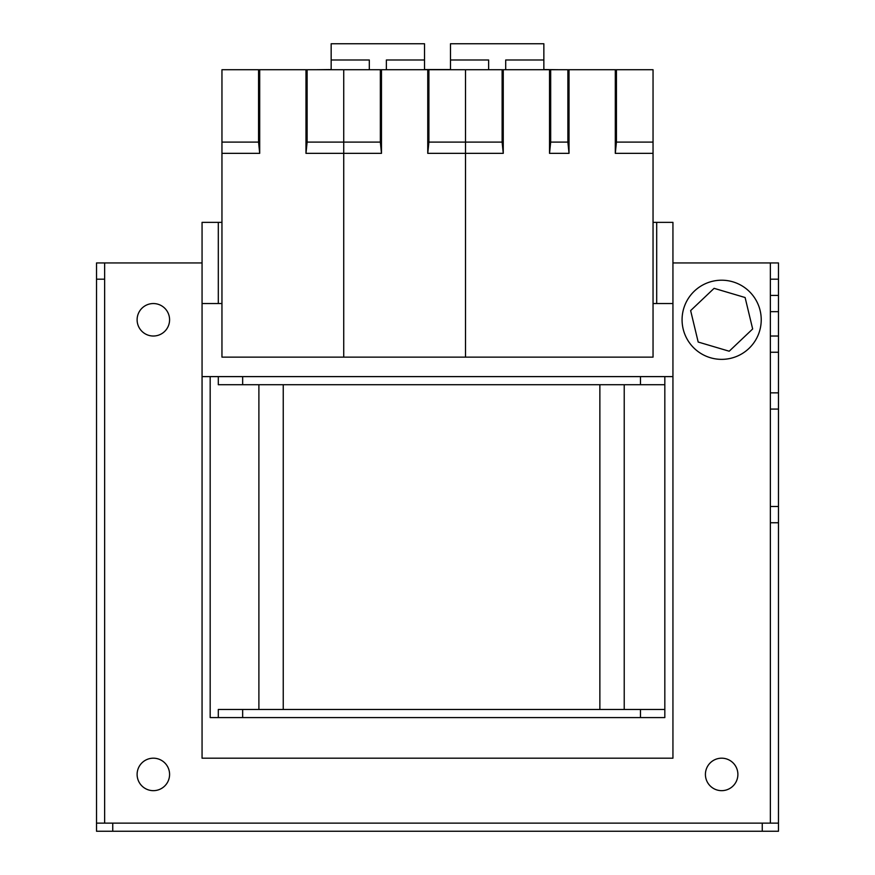 <?xml version="1.0" encoding="UTF-8"?>
<svg xmlns="http://www.w3.org/2000/svg" width="875" height="875" viewBox="0 0 875 875"><rect width="100%" height="100%" fill="white"/><g stroke="black" fill="none" stroke-linecap="round" stroke-linejoin="round"><path stroke-width="1.31" d="M761.228 319.78A39.583 39.583 0 0 0 721.645 280.208A39.583 39.583 0 0 0 682.073 319.78A39.583 39.583 0 0 0 721.645 359.363A39.583 39.583 0 0 0 761.228 319.78M752.664 328.967L745.106 297.522L714.098 288.334L690.638 310.592L698.184 342.038L729.203 351.225L752.664 328.967M137.113 774.419A16.242 16.242 0 0 1 153.355 758.188A16.242 16.242 0 0 1 169.586 774.419A16.242 16.242 0 0 1 153.355 790.661A16.242 16.242 0 0 1 137.113 774.419M737.887 774.419A16.242 16.242 0 0 0 721.645 758.188A16.242 16.242 0 0 0 705.414 774.419A16.242 16.242 0 0 0 721.645 790.661A16.242 16.242 0 0 0 737.887 774.419M169.586 319.78A16.242 16.242 0 0 0 153.355 303.548A16.242 16.242 0 0 0 137.113 319.78A16.242 16.242 0 0 0 153.355 336.022A16.242 16.242 0 0 0 169.586 319.78M778.477 392.853L778.477 352.253L770.361 352.253L770.361 392.853L778.477 392.853L778.477 409.084L770.361 409.084L770.361 506.505L778.477 506.505L778.477 409.084M778.477 295.422L778.477 279.191L770.361 279.191L770.361 295.422L778.477 295.422L778.477 311.664L770.361 311.664L770.361 336.022L778.477 336.022L778.477 311.664M778.477 831.25L778.477 823.134L778.477 831.25L762.245 831.25L762.245 823.134L778.477 823.134L778.477 522.747L770.361 522.747L778.477 522.747L778.477 506.505M770.361 506.505L770.361 823.134M653.045 303.548L656.698 303.548L656.698 222.359L672.941 222.359L672.941 758.188L202.059 758.188L202.059 262.948L104.639 262.948L104.639 279.191L96.523 279.191L96.523 823.134L112.755 823.134L112.755 831.25L762.245 831.25M770.361 279.191L770.361 262.948L672.941 262.948L672.941 303.548L656.698 303.548M762.245 823.134L112.755 823.134M96.523 262.948L104.639 262.948L96.523 262.948L96.523 279.191M96.523 831.25L96.523 823.134L96.523 831.25L112.755 831.25M778.477 262.948L770.361 262.948L778.477 262.948L778.477 279.191M778.477 336.022L778.477 352.253M770.361 409.084L770.361 392.853M770.361 352.253L770.361 336.022M770.361 311.664L770.361 295.422M104.639 823.134L104.639 279.191M218.302 303.548L202.059 303.548L202.059 222.359L218.302 222.359L218.302 303.548L221.955 303.548M656.698 222.359L653.045 222.359M221.955 222.359L218.302 222.359M202.059 222.359L202.059 238.591L202.059 222.359M672.941 238.591L672.941 262.948M202.059 262.948L202.059 238.591M664.825 384.727L218.302 384.727L218.302 376.611L672.941 376.611L664.825 376.611L664.825 717.588L664.825 709.472L218.302 709.472L218.302 717.588L218.302 709.472M218.302 384.727L218.302 376.611L202.059 376.611L210.175 376.611L210.175 717.588L242.659 717.588L242.659 709.472M258.891 709.472L258.891 384.727L258.891 709.472M624.225 709.472L624.225 384.727L624.225 709.472M242.659 717.588L664.825 717.588L664.825 709.472M258.562 69.727L221.955 69.727L221.955 142.1L258.562 142.1L258.562 69.727L259.7 69.727L259.7 153.355L258.562 142.1M567.875 69.727L569.023 69.727L569.023 153.355L567.875 142.1L567.875 69.727L259.7 69.727M305.977 69.727L305.977 153.355L307.125 142.1L343.733 142.1L343.733 357.131L221.955 357.131L221.955 142.1M307.125 69.727L307.125 142.1M259.7 153.355L221.955 153.355M381.478 69.727L381.478 153.355L305.977 153.355M616.438 142.1L615.3 153.355L615.3 69.727L616.438 69.727L616.438 142.1L653.045 142.1L653.045 357.131L343.733 357.131L343.733 69.727L343.733 142.1L380.341 142.1L380.341 69.727M488.644 69.727L488.644 59.992L450.494 59.992L450.494 43.75L543.856 43.75L543.856 59.992L505.695 59.992L505.695 69.727M543.856 69.727L543.856 59.992M450.494 59.992L450.494 69.727M315.722 69.727L331.166 69.562M424.517 69.562L450.494 69.562M369.316 69.727L369.316 59.992L331.166 59.992L331.166 43.75L424.517 43.75L424.517 59.992L386.356 59.992L386.356 69.727M424.517 69.727L424.517 59.992M331.166 59.992L331.166 69.727M615.3 69.727L569.023 69.727M653.045 142.1L653.045 69.727L616.438 69.727M503.256 69.727L503.256 153.355L502.119 142.1L502.119 69.727M549.533 69.727L549.533 153.355L550.681 142.1L567.875 142.1M550.681 69.727L550.681 142.1M503.256 153.355L465.511 153.355L465.511 142.1L502.119 142.1M428.903 69.727L428.903 142.1L465.511 142.1L465.511 69.727L465.511 357.131L465.511 153.355L427.755 153.355L427.755 69.727M653.045 153.355L615.3 153.355M569.023 153.355L549.533 153.355M543.856 69.562L559.278 69.727M381.478 153.355L380.341 142.1M428.903 142.1L427.755 153.355M640.467 384.727L640.467 376.611M242.659 384.727L242.659 376.611M283.248 709.472L283.248 384.727M599.867 709.472L599.867 384.727M640.467 717.588L640.467 709.472"/></g></svg>
